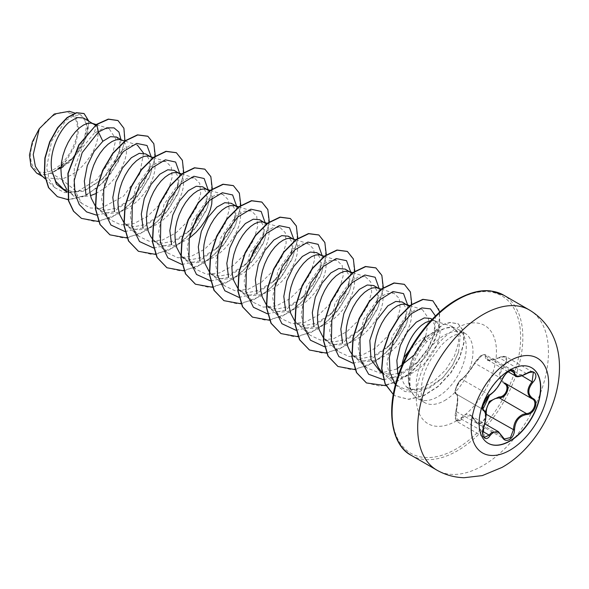 <?xml version="1.0" encoding="UTF-8"?>
<svg xmlns="http://www.w3.org/2000/svg" width="589" height="589" viewBox="0 0 589 589"><rect width="100%" height="100%" fill="white"/><g stroke="black" fill="none" stroke-linecap="round" stroke-linejoin="round"><path stroke-width="0.44" stroke-dasharray="2.94 2.21" d="M488.038 443.208A43.564 25.15 -60 0 1 487.928 443.142A43.564 25.15 -60 0 1 481.25 408.229A43.564 25.15 -60 0 1 509.713 369.84A43.564 25.15 -60 0 1 531.499 367.683A43.564 25.15 -60 0 1 531.609 367.75M504.243 383.505C497.602 378.698 497.602 372.594 504.243 365.202C508.786 357.994 507.048 355.528 499.023 357.795C490.011 361.867 485.432 361.455 485.284 356.566C485.358 354.563 484.055 354.239 481.375 355.594L474.867 362.581C470.316 370.186 465.737 375.878 461.135 379.655C457.815 381.311 453.449 392.576 455.93 393.084C458.198 395.366 458.198 401.47 455.93 411.409C454.767 420.568 456.504 423.042 461.135 418.823C465.759 412.234 470.339 412.646 474.867 420.053A0.78 0.375 -25.4 0 0 474.719 420.45A0.78 0.375 -25.4 0 0 474.889 420.575L470.582 415.598L463.97 416.688L461.96 419.42L457.366 421.798L456.254 411.291C458.294 401.838 458.294 396.088 456.254 394.034L483.348 409.679M498.419 431.671L502.064 436.265L474.889 420.575L477.267 423.373L474.719 420.45C473.011 417.542 471.627 415.93 470.574 415.613M512.629 370.422L508.889 371.063C505.885 373.014 503.61 375.635 502.064 378.926C498.471 386.487 494.164 391.854 489.135 395.013L487.869 395.933C483.068 401.779 481.588 406.381 483.429 409.723C486.271 412.204 486.271 417.954 483.429 426.981L484.379 437.391L457.366 421.798C455.032 419.957 454.539 416.467 455.879 411.321L483.429 426.981M455.93 393.084A0.78 0.751 -65.5 0 0 456.254 394.034C454.612 390.824 456.114 386.237 460.753 380.28L461.96 379.316C466.186 375.716 470.493 370.348 474.889 363.236L481.89 355.476L485.564 354.792L487.552 359.857L499.244 357.803L501.401 356.816L506.319 356.853L504.964 365.924L504.243 365.202M526.507 373.573L499.03 357.633C501.423 356.249 503.853 355.992 506.312 356.846L533.332 372.447L528.517 372.476L526.426 373.492L515.346 375.9M474.867 420.053C476.435 423.005 478.599 423.822 481.375 422.504C484.055 420.664 485.358 417.837 485.284 414.03L485.66 413.964M53.997 115.267A33.117 19.12 120 0 0 30.576 155.827A33.117 19.12 120 0 0 53.997 169.345A33.117 19.12 120 0 0 77.409 128.785A33.117 19.12 120 0 0 53.997 115.267M401.713 366.299A35.804 20.667 120 0 0 405.615 385.898A35.804 20.667 120 0 0 408.678 388.423A35.804 20.667 120 0 0 415.613 390.095L428.004 387.915L443.053 377.483L452.558 365.386L458.595 352.097L460.193 335.391L452.772 327.462L445.608 328.007A40.096 23.148 -60 0 1 453.802 327.668A40.096 23.148 -60 0 1 457.962 329.236A40.096 23.148 -60 0 1 464.11 361.366A40.096 23.148 -60 0 1 437.914 396.699A40.096 23.148 -60 0 1 417.866 398.687A40.096 23.148 -60 0 1 414.435 395.867A40.096 23.148 -60 0 1 411.306 390.625L411.321 390.794C405.615 378.226 411.983 355.086 425.067 340.891L436.721 330.76L421.974 338.734L409.649 349.991M411.306 390.625L411.424 390.691C406.587 378.543 413.772 355.947 426.789 341.738L438.459 331.533L445.608 328.007M41.208 175.227L44.469 177.62L61.536 179.321L50.971 173.225A35.804 20.667 120 0 0 54.144 171.62A35.804 20.667 120 0 0 54.298 171.532L71.173 160.083L83.255 143.267L87.533 127.268L83.476 117.984M96.625 124.331L94.225 133.283L102.221 128.873L109.105 128.667L115.864 138.989L111.645 158.75L97.119 179.35L77.012 191.889L61.536 179.321L71.107 175.154L76.747 171.259L82.011 166.547L86.738 161.209L90.78 155.474L94.004 149.584L96.338 143.782L97.715 138.319L98.12 133.408L97.568 129.271L95.44 125.236M63.443 189.098L73.809 191.896L85.641 189.805L102.692 178.85L113.537 165.435L119.383 151.726L119.847 142.376L116.453 137.023M66.645 189.238L72.314 194.223L77.041 196.159L82.305 196.844L90.492 195.644M95.146 205.694L100.815 210.678L95.639 207.689L105.637 210.31L117.101 207.969L133.026 197.249L143.208 184.409L148.973 170.935L149.599 160.164L145.689 153.906M100.815 210.678L105.541 212.607L110.806 213.299L116.445 212.732L122.276 210.958L128.107 208.064L133.747 204.169L139.011 199.457L143.738 194.12L147.78 188.384L151.012 182.494L153.339 176.693L154.716 171.222L155.121 166.319L154.576 162.181L153.125 158.993L149.532 156.306M123.646 222.149L129.315 227.133L124.139 224.144L134.152 226.728L145.601 224.424L161.533 213.719L171.701 200.856L177.466 187.398L178.121 176.604L174.189 170.361M129.315 227.133L134.042 229.062L139.306 229.754L144.946 229.187L150.777 227.413L156.608 224.512L162.247 220.625L167.512 215.913L172.238 210.575L176.28 204.839L179.512 198.949L181.839 193.148L183.216 187.677L183.621 182.774L183.076 178.636L180.941 174.602M152.396 238.913L157.815 243.588L152.639 240.599L162.63 243.22L174.101 240.879L190.033 230.159L200.194 217.319L205.966 203.846L206.621 193.067L202.69 186.816M157.815 243.588L162.542 245.517L167.813 246.209L173.453 245.642L179.277 243.868L189.312 238.177M180.654 255.059L186.315 260.043L181.14 257.054L191.138 259.675L202.601 257.334L218.526 246.614L228.701 233.781L234.474 220.301L235.107 209.537L231.19 203.271M186.315 260.043L191.042 261.972L196.314 262.665L201.953 262.098L207.777 260.323L213.608 257.422L219.248 253.535L224.519 248.823L229.246 243.485L233.281 237.75L236.513 231.86L238.847 226.058L240.224 220.588L240.621 215.684L240.076 211.547L237.941 207.512M209.154 271.514L211.51 274.076L214.816 276.491L209.64 273.51L219.653 276.094L231.109 273.789L247.034 263.084L257.202 250.222L262.966 236.763L263.629 225.97L259.697 219.726M214.816 276.491L219.542 278.428L224.814 279.12L230.454 278.553L236.277 276.778L242.108 273.878L247.748 269.99L253.02 265.278L257.746 259.94L261.781 254.205L265.013 248.315L267.347 242.513L268.724 237.043L269.129 232.14L268.577 228.002L266.442 223.967M237.654 287.969L240.01 290.532L243.316 292.947L238.14 289.965L248.131 292.586L259.609 290.244L275.534 279.525L285.694 266.684L291.474 253.204L292.129 242.425L288.198 236.182M243.316 292.947L248.043 294.883L253.314 295.575L258.954 295.008L264.785 293.234L270.609 290.333L276.248 286.445L281.52 281.726L286.247 276.396L290.281 270.66L293.513 264.77L295.847 258.969L297.224 253.498L297.629 248.595L297.077 244.457L295.626 241.262L292.034 238.582M266.154 304.425L271.816 309.402L266.64 306.42L276.646 309.041L288.109 306.7L304.027 295.98L314.202 283.154L319.974 269.674L320.607 258.902L316.698 252.637M271.816 309.402L276.543 311.338L281.814 312.03L287.454 311.463L293.285 309.689L299.109 306.788L304.749 302.901L310.02 298.181L314.747 292.851L318.782 287.115L322.014 281.225L324.348 275.424L325.724 269.953L326.129 265.05L325.577 260.912L324.127 257.717L320.541 255.037M294.655 320.88L300.316 325.857L295.148 322.875L305.154 325.459L316.61 323.155L332.542 312.45L342.71 299.58L348.474 286.114L349.13 275.328L345.198 269.092M300.316 325.857L305.043 327.793L310.315 328.485L315.954 327.918L321.785 326.144L327.609 323.243L333.249 319.356L338.52 314.636L343.247 309.306L347.282 303.571L350.514 297.681L352.848 291.879L354.225 286.409L354.63 281.498L354.077 277.36L351.942 273.333M323.155 337.328L328.824 342.312L323.648 339.323L333.639 341.951L345.11 339.61L361.028 328.898L371.21 316.05L376.975 302.584L377.63 291.791L373.698 285.547M328.824 342.312L333.551 344.248L338.815 344.94L344.455 344.374L350.286 342.599L356.117 339.698L361.756 335.811L367.021 331.092L371.747 325.761L375.789 320.026L379.014 314.136L381.348 308.334L382.725 302.864L383.13 297.953L382.578 293.815L381.127 290.627L377.542 287.947M351.898 354.092L357.324 358.767L352.148 355.778L362.147 358.406L373.61 356.065L389.535 345.338L399.71 332.505L405.475 319.024L406.108 308.261L402.199 301.995M357.324 358.767L362.051 360.704L367.315 361.396L372.955 360.829L378.786 359.054L384.617 356.154L390.257 352.266L395.521 347.547L400.248 342.216L404.29 336.481L407.514 330.591L409.848 324.789L411.225 319.319L411.63 314.408L411.078 310.27L409.068 306.376M380.649 372.233L390.662 374.818L402.11 372.52L418.035 361.815L428.21 348.953L433.975 335.487L434.63 324.694L430.699 318.45M381.952 372.263L385.824 375.222L390.551 377.159L395.815 377.844L401.455 377.284L407.286 375.51L413.117 372.609L418.757 368.714L424.021 364.002L428.748 358.664L432.79 352.936L436.015 347.046L438.349 341.245L439.725 335.774L440.13 330.863L439.578 326.726L438.135 323.538L434.542 320.85L431.001 320.571M95.764 193.641L105.247 187.714L110.511 183.002L115.238 177.664L119.28 171.929L122.512 166.039L124.839 160.237L126.215 154.767L126.62 149.864L126.068 145.726L124.625 142.538L121.739 140.072M212.077 198.125L211.576 195.092L209.441 191.057M77.012 191.889L64.856 192.632L54.961 187.773L49.152 179.225L46.627 167.732L51.618 141.198L66.027 120.392L74.074 115.459L81.017 115.01L86.936 123.381L84.249 139.637L72.903 157.653L55.918 170.596L66.896 159.803L75.237 145.24L78.786 130.095L76.636 117.822L69.274 111.314M407.389 387.658L415.613 390.095M50.971 173.225L43.615 174.771L36.665 173.114M120.988 139.645L119.891 149.65L113.243 165.31L101.779 179.719L83.896 191.278L66.851 192.183M124.934 140.933L118.544 161.415L104.739 181.213L86.598 195.158L68.177 199.7M88.748 121.032L87.643 134.218L80.457 149.473L68.574 162.984L54.298 171.532M117.881 120.502L123.771 128.424L124.625 141.404L120.185 157.204L111.004 173.247L98.319 186.956L83.852 196.211L69.554 199.59L57.288 196.601M83.977 113.515L88.74 122.483L86.311 137.406L77.041 153.751L63.052 166.82M60.961 168.13L54.379 171.509M55.918 170.596L56.286 170.515M436.721 330.76L452.455 326.549L457.808 331.865L458.654 342.305L454.531 355.771L445.814 369.737L433.666 381.481L419.869 388.74L406.565 389.992L395.69 384.816L389.616 375.878L386.988 363.84L392.193 336.312L406.962 315.005L415.179 309.969L422.35 309.586L428.704 318.627L425.759 336.194M396.898 368.957L380.266 373.227L366.675 367.867L360.674 359.032L358.134 347.054L363.501 319.68L378.44 298.505L386.745 293.499L393.85 293.138L399.239 298.468L400.174 308.85L396.147 322.323L387.577 336.216L375.583 347.959L362.014 355.196L348.85 356.492L338.174 351.419L332.159 342.555L329.641 330.598L334.994 303.225L349.94 282.035L358.222 277.066L365.349 276.675L370.731 281.984L371.666 292.402L367.661 305.838L359.084 319.761L347.09 331.489L333.514 338.741L320.357 340.044L309.667 334.972L303.674 326.1L301.134 314.151L306.501 286.762L321.439 265.587L329.707 260.61L336.849 260.228L342.224 265.514L343.166 275.947L339.176 289.368L330.576 303.306L318.62 315.012L305.006 322.293L291.886 323.597L281.174 318.509L275.173 309.674L272.633 297.681L278.001 270.307L292.932 249.14L301.229 244.141L308.341 243.78L313.731 249.081L314.673 259.477L310.653 272.943L302.076 286.843L290.105 298.579L276.506 305.838L263.364 307.134L252.666 302.054L246.658 293.204L244.148 281.225L249.486 253.881L264.432 232.67L272.729 227.7L279.849 227.317L285.231 232.633L286.166 243.021L282.153 256.495L273.583 270.395L261.582 282.138L248.013 289.376L234.842 290.679L224.166 285.613L218.166 276.727L215.633 264.785L220.993 237.419L235.939 216.215L244.207 211.245L251.348 210.862L256.716 216.17L257.665 226.566L253.675 240.003L245.076 253.94L233.111 265.646L219.52 272.921L206.378 274.231L195.666 269.151L189.673 260.309L187.133 248.322L192.493 220.949L207.438 199.759L215.721 194.775L222.841 194.422L228.223 199.708L229.173 210.111L225.167 223.555L216.583 237.477L204.626 249.191L191.013 256.465L177.907 257.783L167.166 252.696L161.165 243.868L158.64 231.882L163.992 204.501L178.923 183.312L187.228 178.327L194.348 177.952L199.73 183.275L200.665 193.663L196.645 207.144L188.082 221.037L176.074 232.773L162.498 240.003L149.356 241.321L138.665 236.248L132.65 227.361L130.132 215.419L135.492 188.053L150.423 166.864L158.713 161.872L165.848 161.496L171.215 166.82L172.165 177.201L168.16 190.659L159.575 204.589L147.589 216.303L134.005 223.562L120.841 224.865L110.165 219.785L104.15 210.914L101.632 198.949L106.992 171.576L121.938 150.394L130.206 145.417L137.34 145.049L125.074 141.139M143.517 153.111L139.784 173.917L123.521 196.196L101.058 208.234L90.404 208.005L81.657 203.33L73.883 188.509L74.324 168.196L82.129 147.905L94.225 133.283M96.412 215.095L113.795 211.584L130.935 199.332L142.788 184.085L149.775 167.821L151.211 156.836M124.912 231.543L142.295 228.039L159.428 215.788L171.289 200.547L178.276 184.291L179.719 173.564M153.626 248.021L170.913 244.435L187.935 232.235L192.242 227.575M205.73 204.221L206.783 200.724L208.219 190.019M181.92 264.454L199.296 260.949L216.435 248.698L228.289 233.458L235.276 217.201L236.719 206.474M210.626 280.931L227.914 277.345L244.943 265.146L249.243 260.485M262.731 237.131L263.784 233.642L265.219 222.929M238.92 297.364L256.296 293.859L273.436 281.608L285.29 266.361L292.277 250.104L293.712 239.112M267.421 313.819L284.804 310.315L301.936 298.056L313.79 282.816L320.784 266.559L322.22 255.84M295.921 330.274L313.304 326.77L330.436 314.511L342.297 299.264L349.284 283.007L350.713 272.022M324.421 346.73L341.797 343.225L358.937 330.974L370.79 315.733L377.777 299.477L379.22 288.75M352.921 363.185L370.304 359.673L387.444 347.422L399.298 332.174L406.285 315.91L407.721 305.205M383.52 379.743L399.946 375.583L415.937 363.884L427.791 348.644L434.785 332.38L435.455 316.021M395.447 384.727L404.893 391.545L417.064 392.421L430.213 387.555L442.523 378.028L452.521 365.357L458.595 352.097M98.51 221.523L118.301 213.991L136.626 197.72L149.797 176.707L155.312 156.056M127.01 237.971L146.72 230.498L164.986 214.337L178.18 193.435L183.79 172.82M155.687 254.411L175.434 246.82L193.7 230.542L206.82 209.566L212.312 188.966M184.011 270.881L203.801 263.357L222.127 247.085L235.298 226.073L240.813 205.421M212.688 287.322L232.434 279.731L250.7 263.452L263.82 242.477L269.313 221.876M241.019 303.791L260.802 296.267L279.127 279.989L292.299 258.983L297.813 238.324M269.519 320.247L289.302 312.722L307.627 296.444L320.806 275.438L326.313 254.779M298.019 336.702L317.802 329.177L336.128 312.899L349.306 291.894L354.814 271.234M326.52 353.157L346.303 345.633L364.628 329.354L377.807 308.349L383.314 287.69M355.02 369.612L374.685 362.161L392.929 346.052L406.123 325.202L411.785 304.616M385.95 385.692L407.617 375.583L426.502 355.911L438.083 332.424L439.865 311.92M393.29 394.453L395.837 396.161L408.773 399.364L423.594 395.867L438.275 386.494L450.879 372.925L459.818 357.464L464.088 342.629L463.41 330.804L458.271 323.862L450.18 322.566L443.09 324.716L424.588 338.889L425.067 340.891M81.348 218.328L95.079 221.611L110.938 217.709L126.79 207.357L140.499 192.294L150.261 174.94L154.87 158.088L153.898 144.438L147.758 136.214M109.856 234.79L123.594 238.066L139.446 234.157L155.29 223.813L168.999 208.749L178.762 191.396L183.37 174.55L182.399 160.893L176.266 152.669M138.349 251.238L152.08 254.522L167.939 250.619L183.783 240.275L197.492 225.212L207.262 207.858L211.871 191.005L210.899 177.348L204.766 169.124M166.864 267.7L180.595 270.977L196.454 267.067L212.298 256.723L225.999 241.652L235.762 224.306L240.371 207.453L239.399 193.803L233.266 185.579M195.349 284.148L209.08 287.432L224.939 283.53L240.783 273.186L254.492 258.122L264.262 240.768L268.871 223.916L267.907 210.266L261.774 202.034M223.864 300.604L237.595 303.887L253.454 299.978L269.298 289.626L283.007 274.562L292.762 257.209L297.379 240.356L296.4 226.713L290.267 218.482M252.357 317.059L266.088 320.342L281.94 316.433L297.791 306.089L311.5 291.025L321.263 273.679L325.872 256.826L324.907 243.176L318.774 234.945M280.857 333.514L294.588 336.798L310.447 332.888L326.291 322.544L340 307.473L349.77 290.127L354.379 273.267L353.407 259.616L347.267 251.393M309.365 349.969L323.096 353.253L338.947 349.343L354.792 338.999L368.5 323.935L378.263 306.582L382.879 289.729L381.908 276.079L375.775 267.855M337.858 366.417L351.589 369.701L367.44 365.798L383.292 355.454L397.001 340.39L406.763 323.037L411.38 306.184L410.408 292.534L404.268 284.303M366.365 382.879L380.104 386.156L395.955 382.254L411.799 371.902L425.508 356.838L435.271 339.492L439.88 322.639L438.908 308.989L432.768 300.758M393.283 394.49L395.594 396.022L408.538 399.224L423.351 395.734L438.032 386.355L450.637 372.793L459.575 357.324L463.845 342.496L463.175 330.672L458.036 323.722L449.937 322.433L442.854 324.583L424.588 338.889A39.964 23.074 -60 0 0 411.321 390.794M43.615 174.771A35.59 20.549 120 0 0 66.896 159.803M411.424 390.691A39.964 23.074 -60 0 1 424.824 339.021L426.789 341.738M487.53 359.835C490.092 360.623 491.889 360.991 499.03 357.633L499.023 357.795M510.405 370.562L486.3 356.647A0.78 0.655 7.1 0 0 485.284 356.566M502.248 379.183A0.78 0.427 22.7 0 0 502.064 378.926L474.889 363.236A0.78 0.456 -152.3 0 1 474.867 362.581M489.643 395.005A0.78 0.648 63.4 0 1 489.135 395.013L461.96 379.316A0.78 0.677 -123.3 0 0 461.135 379.655M455.93 411.409L455.879 411.321C457.859 399.217 458.021 393.474 456.35 394.085L483.297 409.649M461.135 418.823A0.78 0.427 -149.6 0 0 461.96 419.42L482.766 431.435M485.719 418.146L482.052 423.13L477.267 423.373L504.331 438.996M522.097 375.811L504.964 365.924C498.552 372.83 498.552 378.58 504.964 383.159A0.78 0.464 -61.9 0 0 504.906 383.137M529.305 309.947A92.466 53.385 -60 0 1 543.478 384.043A92.466 53.385 -60 0 1 483.068 465.531A92.466 53.385 -60 0 1 436.832 470.11M411.232 455.326A92.466 53.385 120 0 0 457.462 450.747A92.466 53.385 120 0 0 517.871 369.266A92.466 53.385 120 0 0 503.698 295.17M456.357 300.383A90.905 52.48 120 0 0 392.083 411.718A90.905 52.48 120 0 0 456.357 448.833A90.905 52.48 120 0 0 520.639 337.497A90.905 52.48 120 0 0 456.357 300.383M444.621 400.572A40.096 23.148 120 0 0 470.817 365.239A40.096 23.148 120 0 0 464.669 333.109A40.096 23.148 120 0 0 444.621 335.089A40.096 23.148 120 0 0 418.426 370.429A40.096 23.148 120 0 0 424.573 402.559A40.096 23.148 120 0 0 444.621 400.572M456.357 420.899A56.691 32.734 120 0 0 496.446 351.464A56.691 32.734 120 0 0 456.357 328.316A56.691 32.734 120 0 0 416.268 397.752A56.691 32.734 120 0 0 456.357 420.899M470.67 415.65L484.769 423.786M417.866 398.687L424.573 402.559L422.814 400.314C420.899 396.912 420.679 390.64 422.166 381.495C423.653 374.236 426.576 366.829 430.927 359.283L440.668 346.045C444.96 341.473 449.046 338.101 452.919 335.914C467.754 329.634 462.77 334.007 464.669 333.109L457.962 329.236M405.615 385.898L414.435 395.867M66.756 191.013L72.314 194.223M382.055 373.043L385.824 375.222M150.239 156.527L150.865 156.895M235.74 205.892L236.366 206.26M292.74 238.803L293.366 239.163M321.241 255.258L321.874 255.619M378.241 288.168L378.874 288.529M432.193 319.319L435.875 321.439M54.961 187.773L45.132 178.813M81.017 115.01L74.98 113.088M407.382 387.672L408.678 388.423M42.717 176.604L44.469 177.62M452.455 326.549L434.542 320.85M395.69 384.816L382.519 372.8M422.35 309.586L409.973 305.647M366.667 367.882L354.018 356.345M393.85 293.131L381.289 289.133M338.16 351.427L325.518 339.89M365.349 276.675L353.083 272.773M309.667 334.972L297.018 323.442M336.849 260.22L324.289 256.23M281.159 318.516L268.518 306.987M308.349 243.765L295.788 239.775M252.659 302.061L240.01 290.532M279.849 227.31L267.288 223.319M224.159 285.606L211.51 274.076M251.348 210.855L238.781 206.864M195.658 269.151L183.01 257.621M222.848 194.399L210.28 190.409M167.158 252.696L154.509 241.166M194.348 177.944L181.78 173.954M138.658 236.248L126.009 224.711M165.848 161.489L153.574 157.594M110.158 219.793L97.509 208.256M81.657 203.338L69.009 191.8M109.112 128.667L96.279 124.588M452.772 327.462L453.802 327.668M130.935 199.332L133.04 197.256M149.775 167.821L148.973 170.935M159.428 215.788L161.533 213.719M178.276 184.291L177.473 187.398M187.935 232.235L190.041 230.166M206.783 200.724L205.973 203.846M216.435 248.698L218.541 246.629M235.276 217.201L234.474 220.301M244.943 265.146L247.034 263.084M263.784 233.642L262.974 236.763M273.436 281.608L275.542 279.539M292.277 250.104L291.474 253.211M301.936 298.056L304.042 295.995M320.784 266.559L319.974 269.674M330.436 314.511L332.542 312.45M349.284 283.007L348.474 286.114M358.937 330.974L361.042 328.905M377.777 299.477L376.975 302.584M387.444 347.422L389.55 345.353M406.285 315.91L405.475 319.024M415.937 363.884L418.035 361.815M434.785 332.38L433.975 335.487M442.523 378.028L443.061 377.49M102.692 178.85L101.779 179.719M119.383 151.726L119.891 149.65M512.636 370.422L485.564 354.792L483.908 354.534C482.251 355.66 481.868 352.877 474.734 362.706C471.487 368.935 463.153 378.639 461.371 379.368C457.616 381.12 452.963 394.012 456.18 393.997L455.268 392.539C456.085 390.647 452.161 393.297 461.371 379.368M487.545 359.864L508.219 371.799M456.365 394.093L483.26 409.62"/><path stroke-width="0.88" d="M531.609 367.75A43.564 25.15 -60 0 1 538.147 402.692A43.564 25.15 -60 0 1 509.713 440.984A43.564 25.15 -60 0 1 488.038 443.208M509.934 369.966A43.564 25.15 -60 0 1 531.72 367.808A43.564 25.15 -60 0 1 538.398 402.721A43.564 25.15 -60 0 1 509.934 441.109A43.564 25.15 -60 0 1 488.148 443.267A43.564 25.15 -60 0 1 481.471 408.361A43.564 25.15 -60 0 1 509.934 369.966M489.93 394.667C494.591 391.67 498.647 386.627 502.093 379.537C503.713 375.9 506.157 373.021 509.433 370.893C512.636 369.281 514.337 369.774 514.521 372.373C515.161 377.107 519.218 377.468 526.699 373.455C534.23 368.132 539.414 375.51 532.92 382.29C527.501 389.211 527.501 394.615 532.92 398.51C539.414 401.19 534.216 414.546 526.699 414.523C519.218 415.9 515.154 420.951 514.521 429.668C514.337 434.122 512.636 437.436 509.433 439.6C506.157 441.183 503.713 440.27 502.093 436.854C498.64 430.507 494.591 430.139 489.93 435.764C485.329 442.781 480.153 435.389 483.724 426.915C486.337 418.367 486.337 412.955 483.724 410.68C480.153 409.708 485.336 396.345 489.93 394.667A0.78 0.648 63.4 0 1 489.643 395.005L489.643 395.005C489.812 395.469 495.261 390.529 495.356 390.051L497.992 386.723L502.248 379.39A0.78 0.427 22.7 0 0 502.248 379.183M485.255 412.145L489.371 401.381L499.023 396.934A0.78 0.39 -91.4 0 0 499.244 397.877L495.364 398.539C488.958 401.286 485.94 406.432 486.3 413.971L485.719 418.146M502.24 436.64L504.331 438.996L510.479 437.568L513.483 429.661C513.792 422.46 516.921 417.38 522.877 414.42L526.426 413.566C533.428 413.647 538.206 401.389 532.139 398.849L532.154 398.856A0.78 0.515 117.9 0 1 532.139 398.849C526.492 394.748 526.492 388.998 532.139 381.613L533.325 372.447M483.429 426.981L483.783 427.003C482.376 433.644 482.575 437.104 484.386 437.391L489.135 435.109L491.476 432.576L498.419 431.671M489.643 395.005C487.206 396.809 485.417 399.025 484.276 401.654L482.715 407.176C483.488 407.419 480.359 415.333 489.643 395.005C478.069 412.064 484.335 406.476 482.906 409.038L483.26 409.62M499.023 396.934C505.73 397.244 510.103 385.972 504.243 383.505A0.78 0.464 -61.9 0 1 504.906 383.137M409.649 349.991L403.885 357.567A35.804 20.667 120 0 0 401.713 366.299M95.44 125.236L83.476 117.984L77.166 117.52L69.399 121.967C58.399 130.898 48.887 153.192 51.722 170.228L55.808 181.552L63.443 189.098L66.756 191.013M93.865 123.984L90.92 123.079L87.43 123.418L83.572 125.008L79.53 127.813L75.48 131.737L71.622 136.663L68.133 142.405L65.188 148.767L62.927 155.525L61.484 162.446L60.932 169.279L61.337 175.772L62.714 181.714L66.645 189.238M90.492 195.644L95.764 193.641M121.739 140.072L116.453 137.023L110.401 136.67L102.854 141.279L94.004 151.542L87.275 165.649L84.323 181.154L86.068 195.268M122.365 140.44L119.42 139.534L115.93 139.873L112.072 141.463L108.03 144.268L103.981 148.192L100.123 153.118L96.633 158.861L93.688 165.222L91.428 171.981L89.984 178.901L89.432 185.734L89.837 192.228L91.214 198.169L95.146 205.694M150.239 156.527L145.689 153.906L139.254 153.339L131.354 157.734L122.556 167.946L115.812 181.994L112.823 197.44L114.531 211.606M153.574 157.594L147.92 155.989L144.438 156.328L140.572 157.918L136.53 160.723L132.481 164.648L128.623 169.573L125.133 175.316L122.188 181.677L119.935 188.436L118.485 195.357L117.933 202.189L118.337 208.683L119.714 214.624L123.646 222.149M180.941 174.602L174.189 170.361L167.762 169.794L159.855 174.189L151.034 184.438L144.261 198.574L141.308 214.079L143.09 228.171M179.365 173.35L176.42 172.444L172.938 172.783L169.08 174.373L165.03 177.179L160.981 181.103L157.123 186.028L153.633 191.764L150.688 198.132L148.435 204.891L146.985 211.812L146.433 218.644L146.838 225.138L148.214 231.072L150.548 236.241L152.396 238.913M209.441 191.057L202.69 186.816L196.255 186.271L188.355 190.645L179.498 200.915L172.761 215.066L169.823 230.608L171.613 244.737M207.865 189.805L204.92 188.9L201.438 189.238L197.58 190.829L193.531 193.634L189.481 197.558L185.623 202.476L182.134 208.219L179.189 214.587L176.936 221.346L175.485 228.267L174.933 235.099L175.338 241.593L176.715 247.527L180.654 255.059M235.74 205.892L231.19 203.271L224.762 202.704L216.855 207.1L208.05 217.326L201.298 231.389L198.309 246.872L200.046 261.015M237.941 207.512L235.033 205.671L229.938 205.694L226.08 207.284L222.031 210.089L217.982 214.013L214.124 218.931L210.641 224.674L207.689 231.043L205.436 237.801L203.985 244.722L203.433 251.555L203.838 258.048L205.215 263.982L209.154 271.514M266.442 223.967L259.697 219.726L253.255 219.196L245.355 223.555L236.564 233.752L229.798 247.836L226.817 263.29L228.539 277.367M264.866 222.716L261.921 221.803L258.438 222.149L254.581 223.739L250.531 226.544L246.482 230.468L242.624 235.386L239.141 241.129L236.196 247.498L233.936 254.257L232.486 261.177L231.933 268.002L232.338 274.503L233.715 280.438L237.654 287.969M292.74 238.803L288.198 236.182L281.763 235.637L273.856 240.01L265.035 250.222L258.306 264.299L255.332 279.775L257.04 293.889M295.788 239.775L290.421 238.258L286.939 238.604L283.081 240.194L279.031 242.999L274.982 246.924L271.124 251.842L267.642 257.584L264.697 263.953L262.436 270.712L260.986 277.633L260.434 284.458L260.839 290.959L262.215 296.893L266.154 304.425M321.241 255.258L316.698 252.637L310.263 252.07L302.356 256.465L293.528 266.736L286.769 280.85L283.802 296.385L285.606 310.543M324.289 256.23L318.929 254.713L315.439 255.052L311.581 256.649L307.532 259.454L303.482 263.379L299.624 268.297L296.142 274.04L293.197 280.408L290.937 287.167L289.486 294.088L288.941 300.913L289.339 307.414L290.723 313.348L294.655 320.88M351.942 273.333L345.198 269.092L338.763 268.562L330.856 272.921L322.073 283.11L315.306 297.187L312.317 312.634L314.033 326.711M350.374 272.074L347.429 271.168L343.939 271.507L340.081 273.105L336.032 275.91L331.982 279.834L328.125 284.752L324.642 290.495L321.697 296.863L319.437 303.622L317.986 310.543L317.442 317.368L317.846 323.869L319.223 329.803L323.155 337.328M378.241 288.168L373.698 285.547L367.264 285.002L359.356 289.376L350.543 299.58L343.814 313.642L340.84 329.104L342.526 343.21M381.289 289.133L375.929 287.623L372.439 287.962L368.581 289.56L364.532 292.365L360.483 296.289L356.625 301.207L353.142 306.95L350.197 313.319L347.937 320.077L346.487 326.998L345.942 333.823L346.347 340.324L347.724 346.258L350.05 351.427L351.898 354.092M409.068 306.376L402.199 301.995L395.764 301.435L387.856 305.831L376.481 320.423L369.818 340.442L371.048 359.732L380.649 372.233L382.055 373.043M407.374 304.984L404.429 304.079L400.94 304.417L397.082 306.015L393.032 308.813L388.99 312.744L385.125 317.662L381.643 323.405L378.698 329.766L376.437 336.533L374.987 343.453L374.442 350.278L374.847 356.779L376.224 362.714L378.55 367.882L381.952 372.263M189.312 238.177L196.012 232.368L200.739 227.03L204.781 221.295L208.013 215.405L210.339 209.603L211.716 204.133L212.077 198.125M432.193 319.319L430.699 318.45L424.271 317.92L416.232 322.212L407.301 331.975L400.321 345.463L396.846 360.416L397.877 374.236M431.001 320.571L425.582 322.47L421.533 325.268C412.977 332.616 407.095 343.38 403.885 357.567M42.717 176.604L36.665 173.114L30.989 166.231L29.45 155.113L32.38 141.794L39.294 128.667L54.284 114.016L69.274 111.314M39.294 128.667L33.227 154.59L35.392 166.422L41.208 175.227L45.132 178.813M102.854 141.279L98.415 132.039L106.881 127.806L114.023 127.879L118.934 132.039L120.988 139.645M66.851 192.183L56.434 184.239L51.722 170.228M96.412 215.095L86.598 211.907L79.257 204.538L75.039 193.715L74.229 180.528L82.188 152.617L98.415 132.039L96.861 124.463L108.523 119.236L118.006 120.568L123.911 128.262L124.934 140.933M68.177 199.7L57.405 196.674L48.718 187.714L44.543 174.211L45.11 158.183L49.91 141.964L57.84 127.835L67.323 117.704L76.636 112.816L84.094 113.581L88.748 121.032M96.625 124.331L78.808 144.879L67.897 173.372L68.464 200.739L73.448 211.171L81.466 218.394L73.684 211.311L68.707 200.871L68.133 173.512L79.044 145.012L96.625 124.331L108.288 119.096L117.881 120.502M57.288 196.601L48.482 187.574L44.308 174.072L44.874 158.043L49.675 141.824L57.604 127.695L67.087 117.572L76.393 112.683L83.977 113.515M63.052 166.82L60.961 168.13M425.759 336.194L414.155 354.998L396.898 368.957M137.34 145.049L143.517 153.111M151.211 156.836L147.014 145.498L136.722 143.399L123.506 151.432L111.306 167.887L103.782 188.936L103.421 209.603L110.901 224.991L124.912 231.543M179.719 173.564L175.625 162.049L165.347 159.825L152.095 167.806L139.836 184.291L132.275 205.421L131.943 226.154L139.505 241.549L153.626 248.021M192.242 227.575L205.73 204.221M208.219 190.019L204.14 178.519L193.891 176.273L180.661 184.195L168.402 200.621L160.812 221.7L160.407 242.432L167.88 257.879L181.92 264.454M236.719 206.474L232.626 194.959L222.347 192.736L209.095 200.716L196.836 217.201L189.283 238.331L188.944 259.064L196.505 274.459L210.626 280.931M249.243 260.485L262.731 237.131M265.219 222.929L261.141 211.422L250.892 209.183L237.661 217.105L225.403 233.531L217.812 254.61L217.415 275.343L224.88 290.789L238.92 297.364M293.712 239.112L289.523 227.766L279.223 225.675L266.014 233.708L253.807 250.156L246.29 271.212L245.93 291.879L253.41 307.267L267.421 313.819M322.22 255.84L318.141 244.332L307.892 242.094L294.662 250.016L282.403 266.442L274.813 287.52L274.415 308.253L281.888 323.7L295.921 330.274M350.713 272.022L346.523 260.677L336.223 258.586L323.015 266.611L310.815 283.066L303.291 304.123L302.93 324.789L310.41 340.177L324.421 346.73M379.22 288.75L375.141 277.242L364.893 275.004L351.662 282.926L339.404 299.352L331.821 320.431L331.416 341.164L338.889 356.603L352.921 363.185M407.721 305.205L403.524 293.587L393.003 291.555L379.537 299.992L367.256 317.044L360.004 338.601L360.291 359.371L368.655 374.265L383.52 379.743M435.455 316.021L430.463 308.879L421.879 307.914L411.387 313.679L401.219 325.253L393.378 340.575L389.358 357.258L390.021 372.741L395.447 384.727M81.466 218.394L98.51 221.523M155.312 156.056L153.832 143.723L147.876 136.28L137.693 134.984L125.361 140.926L113.029 153.346L102.847 170.515L96.633 189.982L95.609 208.926L100.196 224.63L109.974 234.856L127.01 237.971M183.79 172.82L182.376 160.289L176.383 152.735L166.201 151.439L153.869 157.373L141.537 169.794L131.347 186.956L125.133 206.415L124.11 225.366L128.697 241.07L138.467 251.304L155.687 254.411M212.312 188.966L210.84 176.634L204.884 169.19L194.701 167.894L182.362 173.829L170.03 186.249L159.847 203.426L153.633 222.885L152.61 241.836L157.204 257.54L166.982 267.767L184.011 270.881M240.813 205.421L239.34 193.089L233.384 185.645L223.202 184.35L210.869 190.284L198.537 202.704L188.347 219.874L182.134 239.333L181.11 258.276L185.697 273.988L195.474 284.215L212.688 287.322M269.313 221.876L267.84 209.544L261.891 202.101L251.702 200.805L239.37 206.739L227.037 219.16L216.848 236.329L210.634 255.788L209.61 274.739L214.205 290.443L223.982 300.677L241.019 303.791M297.813 238.324L296.341 225.992L290.384 218.556L280.195 217.26L267.862 223.202L255.53 235.622L245.348 252.784L239.134 272.251L238.111 291.194L242.697 306.898L252.475 317.125L269.519 320.247M326.313 254.779L324.841 242.454L318.892 235.011L308.71 233.715L296.377 239.649L284.038 252.063L273.856 269.232L267.642 288.691L266.611 307.642L271.198 323.346L280.975 333.58L298.019 336.702M354.814 271.234L353.341 258.902L347.385 251.459L337.195 250.17L324.863 256.112L312.531 268.532L302.348 285.702L296.134 305.161L295.111 324.105L299.705 339.809L309.483 350.035L326.52 353.157M383.314 287.69L381.841 275.365L375.892 267.921L365.71 266.626L353.378 272.56L341.046 284.973L330.856 302.142L324.642 321.601L323.611 340.552L328.198 356.257L337.976 366.491L355.02 369.612M411.785 304.616L410.408 291.982L404.385 284.369L394.203 283.081L381.871 289.015L369.539 301.435L359.349 318.612L353.142 338.071L352.112 357.022L356.706 372.719L366.483 382.953L385.95 385.692M439.865 311.92L432.893 300.832L423.138 299.448L411.321 304.947L399.519 316.646L389.712 332.675L383.476 350.838L381.863 368.692L385.243 383.873L393.29 394.453M147.758 136.214L137.458 134.852L125.118 140.786L112.786 153.206L102.604 170.383L96.397 189.842L95.366 208.786L99.961 224.49L109.856 234.79M176.266 152.669L165.965 151.299L153.633 157.234L141.301 169.654L131.111 186.823L124.897 206.283L123.867 225.226L128.454 240.938L138.349 251.238M204.766 169.124L194.458 167.762L182.126 173.696L169.794 186.117L159.612 203.286L153.398 222.752L152.374 241.696L156.961 257.4L166.864 267.7M233.266 185.579L222.959 184.21L210.626 190.151L198.294 202.564L188.112 219.734L181.898 239.193L180.875 258.144L185.461 273.848L195.349 284.148M261.774 202.034L251.466 200.665L239.134 206.599L226.802 219.02L216.612 236.189L210.398 255.655L209.375 274.607L213.962 290.311L223.864 300.604M290.267 218.482L279.959 217.12L267.627 223.062L255.295 235.482L245.112 252.652L238.898 272.111L237.875 291.054L242.462 306.759L252.357 317.059M318.774 234.945L308.467 233.575L296.134 239.509L283.802 251.93L273.62 269.092L267.399 288.558L266.375 307.502L270.962 323.214L280.857 333.514M347.267 251.393L336.96 250.03L324.627 255.972L312.295 268.393L302.113 285.562L295.899 305.021L294.875 323.972L299.47 339.676L309.365 349.969M375.775 267.855L365.467 266.486L353.135 272.42L340.803 284.84L330.62 302.002L324.406 321.461L323.376 340.413L327.963 356.117L337.858 366.417M404.268 284.303L393.967 282.941L381.628 288.882L369.296 301.303L359.113 318.472L352.899 337.931L351.876 356.882L356.47 372.587L366.365 382.879M432.768 300.758L422.865 299.322L411.012 304.866L399.187 316.632L389.381 332.733L383.181 350.963L381.643 368.839L385.125 383.999L393.283 394.49M485.66 413.964L513.483 429.661L514.521 429.668M504.964 383.159C511.259 385.773 506.474 398.112 499.244 397.877L526.426 413.566A0.78 0.442 86 0 1 526.699 414.523M526.699 373.455L526.676 373.64C520.168 376.798 516.391 377.549 515.346 375.892L512.636 370.422M504.331 438.996L502.248 436.42A0.78 0.427 157.4 0 1 502.093 436.854M533.339 372.454L533.339 372.454C532.412 371.571 530.188 371.961 526.676 373.64L526.507 373.573M532.92 382.29L522.097 375.811M514.521 372.373A0.78 0.633 -179.5 0 1 513.483 372.336L510.405 370.562M502.093 379.537A0.78 0.427 22.7 0 0 502.248 379.39C504.596 375.053 506.709 372.432 508.587 371.541C511.09 370.275 512.437 369.899 512.629 370.422M483.297 409.649L483.429 409.723A0.78 0.729 115.6 0 1 483.724 410.68M483.569 409.797C487.103 413.051 485.925 420.855 483.783 427.003L483.724 426.915M482.766 431.435L489.135 435.109A0.78 0.398 35.2 0 1 489.93 435.764M502.064 436.265A0.78 0.427 157.4 0 1 502.248 436.42L498.419 431.685M532.92 398.51A0.78 0.515 117.9 0 1 532.154 398.856L532.301 398.944M509.89 450.224A54.755 31.615 -60 0 1 471.171 427.872A54.755 31.615 -60 0 1 509.89 360.807A54.755 31.615 -60 0 1 548.609 383.159A54.755 31.615 -60 0 1 509.89 450.224M436.832 470.11A92.466 53.385 -60 0 1 422.659 396.014A92.466 53.385 -60 0 1 483.068 314.526A92.466 53.385 -60 0 1 529.305 309.947L503.698 295.17A92.466 53.385 120 0 0 457.462 299.749A92.466 53.385 120 0 0 397.06 381.23A92.466 53.385 120 0 0 411.232 455.326L436.832 470.11C445.218 474.896 454.303 477.429 464.103 477.723L482.31 475.595L502.034 467.408C555.935 437.06 585.267 343.505 529.305 309.947M484.769 423.786L498.382 431.649M411.232 455.326C392.642 446.204 384.426 411.262 399.548 371.792C410.504 341.554 433.637 312.634 456.681 299.668C469.47 292.549 480.852 289.648 490.843 290.966L503.698 295.17M74.98 113.088L69.288 111.277M409.973 305.647L406.042 304.403M353.083 272.773L349.041 271.492M267.288 223.319L263.533 222.127M238.781 206.864L235.033 205.671M210.28 190.409L206.533 189.216M181.78 173.954L178.033 172.761M125.074 141.139L121.032 139.851M96.279 124.588L92.532 123.395M508.219 371.799L515.265 375.863M504.655 382.99L531.867 398.701"/></g></svg>
